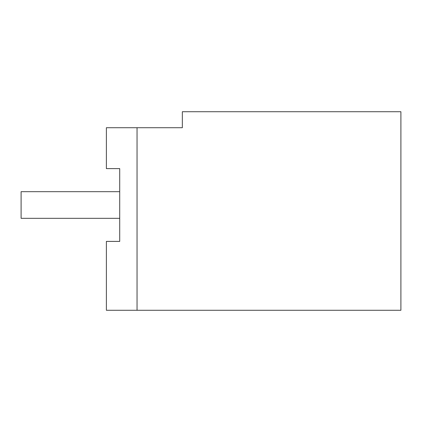 <?xml version="1.0" encoding="UTF-8"?>
<svg xmlns="http://www.w3.org/2000/svg" width="422" height="422" viewBox="0 0 422 422"><rect width="100%" height="100%" fill="white"/><g stroke="black" fill="none" stroke-linecap="round" stroke-linejoin="round"><path stroke-width="0.63" d="M119.716 241.4L106.386 241.4L106.386 310.281L400.9 310.281L400.9 111.719L182.346 111.719L182.346 127.713L106.386 127.713L106.386 168.61L119.716 168.61L119.716 241.4L119.716 218.327L21.1 218.327L21.1 191.678L119.716 191.678L119.716 168.61M137.039 310.281L137.039 127.713"/></g></svg>

